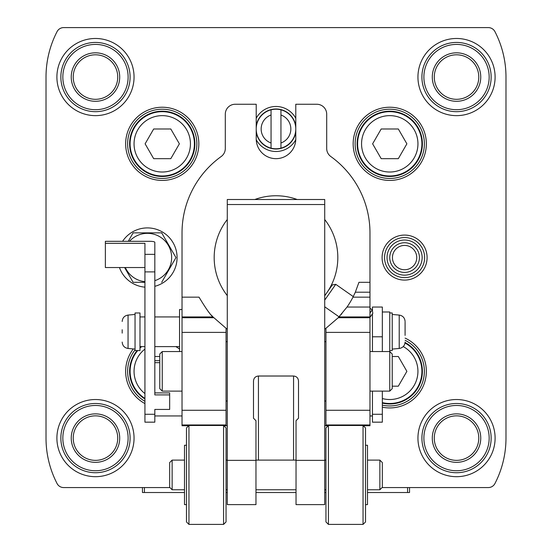 <?xml version="1.0" encoding="UTF-8"?>
<svg xmlns="http://www.w3.org/2000/svg" width="552" height="552" viewBox="0 0 552 552"><rect width="100%" height="100%" fill="white"/><g stroke="black" fill="none" stroke-linecap="round" stroke-linejoin="round"><path stroke-width="0.83" d="M382.074 487.568L488.334 487.568A7.417 7.417 0 0 0 494.923 483.559A98.918 98.918 0 0 0 505.984 438.109L505.984 77.059A98.918 98.918 0 0 0 494.923 31.609A7.417 7.417 0 0 0 488.334 27.6L63.666 27.6A7.417 7.417 0 0 0 57.077 31.609A98.918 98.918 0 0 0 46.016 77.059L46.016 438.109A98.918 98.918 0 0 0 57.077 483.559A7.417 7.417 0 0 0 63.666 487.568L169.926 487.568M295.762 139.753A22.501 22.501 0 0 1 256.238 139.753M256.218 118.266A22.501 22.501 0 0 1 295.782 118.266M427.096 257.584A22.501 22.501 0 0 1 393.341 277.07A22.501 22.501 0 0 1 393.341 238.091A22.501 22.501 0 0 1 427.096 257.584M130.1 438.109A34.624 34.624 0 0 1 78.163 468.089A34.624 34.624 0 0 1 78.163 408.128A34.624 34.624 0 0 1 130.1 438.109A34.624 34.624 0 0 1 78.163 468.089A34.624 34.624 0 0 1 78.163 408.128A34.624 34.624 0 0 1 130.1 438.109A34.624 34.624 0 0 1 78.163 468.089A34.624 34.624 0 0 1 78.163 408.128A34.624 34.624 0 0 1 130.1 438.109A34.624 34.624 0 0 1 78.163 468.089A34.624 34.624 0 0 1 78.163 408.128A34.624 34.624 0 0 1 130.1 438.109M117.735 438.109A22.259 22.259 0 0 1 84.346 457.38A22.259 22.259 0 0 1 84.346 418.83A22.259 22.259 0 0 1 117.735 438.109A22.259 22.259 0 0 1 84.346 457.38A22.259 22.259 0 0 1 84.346 418.83A22.259 22.259 0 0 1 117.735 438.109A22.259 22.259 0 0 1 84.346 457.38A22.259 22.259 0 0 1 84.346 418.83A22.259 22.259 0 0 1 117.735 438.109M130.1 77.059A34.624 34.624 0 0 1 78.163 107.04A34.624 34.624 0 0 1 78.163 47.079A34.624 34.624 0 0 1 130.1 77.059A34.624 34.624 0 0 1 78.163 107.04A34.624 34.624 0 0 1 78.163 47.079A34.624 34.624 0 0 1 130.1 77.059A34.624 34.624 0 0 1 78.163 107.04A34.624 34.624 0 0 1 78.163 47.079A34.624 34.624 0 0 1 130.1 77.059A34.624 34.624 0 0 1 78.163 107.04A34.624 34.624 0 0 1 78.163 47.079A34.624 34.624 0 0 1 130.1 77.059M117.735 77.059A22.259 22.259 0 0 1 84.346 96.331A22.259 22.259 0 0 1 84.346 57.787A22.259 22.259 0 0 1 117.735 77.059A22.259 22.259 0 0 1 84.346 96.331A22.259 22.259 0 0 1 84.346 57.787A22.259 22.259 0 0 1 117.735 77.059A22.259 22.259 0 0 1 84.346 96.331A22.259 22.259 0 0 1 84.346 57.787A22.259 22.259 0 0 1 117.735 77.059M491.149 77.059A34.624 34.624 0 0 1 439.213 107.04A34.624 34.624 0 0 1 439.213 47.079A34.624 34.624 0 0 1 491.149 77.059A34.624 34.624 0 0 1 439.213 107.04A34.624 34.624 0 0 1 439.213 47.079A34.624 34.624 0 0 1 491.149 77.059A34.624 34.624 0 0 1 439.213 107.04A34.624 34.624 0 0 1 439.213 47.079A34.624 34.624 0 0 1 491.149 77.059A34.624 34.624 0 0 1 439.213 107.04A34.624 34.624 0 0 1 439.213 47.079A34.624 34.624 0 0 1 491.149 77.059M478.784 77.059A22.259 22.259 0 0 1 445.395 96.331A22.259 22.259 0 0 1 445.395 57.787A22.259 22.259 0 0 1 478.784 77.059A22.259 22.259 0 0 1 445.395 96.331A22.259 22.259 0 0 1 445.395 57.787A22.259 22.259 0 0 1 478.784 77.059A22.259 22.259 0 0 1 445.395 96.331A22.259 22.259 0 0 1 445.395 57.787A22.259 22.259 0 0 1 478.784 77.059M491.149 438.109A34.624 34.624 0 0 1 439.213 468.089A34.624 34.624 0 0 1 439.213 408.128A34.624 34.624 0 0 1 491.149 438.109A34.624 34.624 0 0 1 439.213 468.089A34.624 34.624 0 0 1 439.213 408.128A34.624 34.624 0 0 1 491.149 438.109A34.624 34.624 0 0 1 439.213 468.089A34.624 34.624 0 0 1 439.213 408.128A34.624 34.624 0 0 1 491.149 438.109A34.624 34.624 0 0 1 439.213 468.089A34.624 34.624 0 0 1 439.213 408.128A34.624 34.624 0 0 1 491.149 438.109M478.784 438.109A22.259 22.259 0 0 1 445.395 457.38A22.259 22.259 0 0 1 445.395 418.83A22.259 22.259 0 0 1 478.784 438.109A22.259 22.259 0 0 1 445.395 457.38A22.259 22.259 0 0 1 445.395 418.83A22.259 22.259 0 0 1 478.784 438.109A22.259 22.259 0 0 1 445.395 457.38A22.259 22.259 0 0 1 445.395 418.83A22.259 22.259 0 0 1 478.784 438.109M144.934 401.325A34.624 34.624 0 0 1 135.04 349.92A34.624 34.624 0 0 0 144.934 401.325A34.624 34.624 0 0 1 135.04 349.92M196.864 143.83A34.624 34.624 0 0 1 144.934 173.811A34.624 34.624 0 0 1 144.934 113.843A34.624 34.624 0 0 1 196.864 143.83A34.624 34.624 0 0 1 144.934 173.811A34.624 34.624 0 0 1 144.934 113.843A34.624 34.624 0 0 1 196.864 143.83A34.624 34.624 0 0 1 144.934 173.811A34.624 34.624 0 0 1 144.934 113.843A34.624 34.624 0 0 1 196.864 143.83M424.378 143.83A34.624 34.624 0 0 1 372.441 173.811A34.624 34.624 0 0 1 372.441 113.843A34.624 34.624 0 0 1 424.378 143.83A34.624 34.624 0 0 1 372.441 173.811A34.624 34.624 0 0 1 372.441 113.843A34.624 34.624 0 0 1 424.378 143.83A34.624 34.624 0 0 1 372.441 173.811A34.624 34.624 0 0 1 372.441 113.843A34.624 34.624 0 0 1 424.378 143.83M405.085 340.294A34.624 34.624 0 0 1 424.378 371.337A34.624 34.624 0 0 0 405.085 340.294A34.624 34.624 0 0 1 382.336 405.154A34.624 34.624 0 0 0 424.378 371.337A34.624 34.624 0 0 1 382.336 405.154M184.499 492.515L142.464 492.515L142.464 487.568M367.501 492.515L409.536 492.515L409.536 487.568M325.956 492.515L324.714 492.515M296.031 492.515L255.969 492.515M227.286 492.515L226.044 492.515M424.626 257.584A20.031 20.031 0 0 1 394.577 274.93A20.031 20.031 0 0 1 394.577 240.237A20.031 20.031 0 0 1 424.626 257.584M422.149 257.584A17.56 17.56 0 0 1 395.812 272.791A17.56 17.56 0 0 1 395.812 242.376A17.56 17.56 0 0 1 422.149 257.584M419.43 257.584A14.835 14.835 0 0 1 397.171 270.432A14.835 14.835 0 0 1 397.171 244.736A14.835 14.835 0 0 1 419.43 257.584M416.753 257.584A12.158 12.158 0 0 1 398.516 268.113A12.158 12.158 0 0 1 398.516 247.054A12.158 12.158 0 0 1 416.753 257.584M144.934 398.427A32.147 32.147 0 0 1 137.71 350.568A32.147 32.147 0 0 0 144.934 398.427M139.987 348.139A32.147 32.147 0 0 1 141.705 346.608A32.147 32.147 0 0 0 139.987 348.139M159.769 356.502L154.829 356.502M421.901 371.337A32.147 32.147 0 0 1 382.336 402.622A32.147 32.147 0 0 0 405.016 343.04A32.147 32.147 0 0 1 421.901 371.337M392.231 386.179L398.323 386.179L406.886 371.337L398.323 356.502L392.231 356.502M421.901 143.83A32.147 32.147 0 0 1 373.683 171.672A32.147 32.147 0 0 1 373.683 115.989A32.147 32.147 0 0 1 421.901 143.83A32.147 32.147 0 0 1 373.683 171.672A32.147 32.147 0 0 1 373.683 115.989A32.147 32.147 0 0 1 421.901 143.83M372.621 143.83L381.19 158.665L398.323 158.665L406.886 143.83L398.323 128.989L381.19 128.989L372.621 143.83M194.394 143.83A32.147 32.147 0 0 1 146.17 171.672A32.147 32.147 0 0 1 146.17 115.989A32.147 32.147 0 0 1 194.394 143.83A32.147 32.147 0 0 1 146.17 171.672A32.147 32.147 0 0 1 146.17 115.989A32.147 32.147 0 0 1 194.394 143.83M145.114 143.83L153.677 158.665L170.809 158.665L179.379 143.83L170.809 128.989L153.677 128.989L145.114 143.83M295.782 132.128A20.031 20.031 0 0 1 256.218 132.128M256.218 125.856A20.031 20.031 0 0 1 295.782 125.856M354.632 293.754A86.554 86.554 0 0 0 355.329 292.201L358.945 282.313L369.971 282.313L369.971 232.854A93.971 93.971 0 0 0 330.814 156.526A9.895 9.895 0 0 1 326.694 148.495L326.694 114.154A9.895 9.895 0 0 0 316.807 104.259L295.782 104.259L295.782 138.883A19.782 19.782 0 0 1 276 158.665A19.782 19.782 0 0 1 256.218 138.883L256.218 104.259L235.193 104.259A9.895 9.895 0 0 0 225.306 114.154L225.306 148.495A9.895 9.895 0 0 1 221.186 156.526A93.971 93.971 0 0 0 182.029 232.854L182.029 297.148L199.024 297.148C205.951 308.651 210.609 315.247 213.003 316.931L226.044 328.267A86.554 86.554 0 0 0 227.286 329.123M207.649 310.686A86.554 86.554 0 0 0 209.139 312.549M211.381 315.164A86.554 86.554 0 0 0 213.741 317.71L182.029 317.71L182.029 297.148M369.971 282.313L369.971 292.201L355.329 292.201L352.976 297.148A86.554 86.554 0 0 1 347.029 307.043L338.259 317.71A86.554 86.554 0 0 0 339.866 315.999M341.405 314.274A86.554 86.554 0 0 0 341.923 313.674M363.306 425.744L369.971 425.744L369.971 317.71L338.259 317.71L325.956 328.267A86.554 86.554 0 0 1 324.714 329.123M227.286 295.644A61.824 61.824 0 0 1 227.286 219.523M254.81 199.507A61.824 61.824 0 0 1 297.19 199.507M324.714 219.523A61.824 61.824 0 0 1 324.714 295.644M324.714 300.095L335.754 284.328L332.311 284.935L324.714 295.782M188.694 425.744L182.029 425.744L182.029 317.71M223.836 425.744L227.286 425.744M324.714 425.744L328.164 425.744M347.029 307.043L369.971 307.043L369.971 292.201M369.971 307.043L369.971 317.71M213.003 316.931L182.029 316.931M226.044 425.744L226.044 328.267M338.997 316.931L369.971 316.931M325.956 425.744L325.956 328.267M179.559 351.555L179.559 309.513L182.029 309.513M372.441 309.513L371.724 309.513M382.336 311.99L389.753 311.99L389.753 391.12L392.231 388.649L392.231 354.025L389.753 351.555L369.971 351.555M389.753 391.12L369.971 391.12M182.029 391.12L162.247 391.12L162.247 351.555L182.029 351.555M162.247 391.12L159.769 388.649L159.769 354.025L162.247 351.555M369.971 308.285L372.221 309.865L372.828 313.308L369.971 317.386M372.221 309.865L369.971 313.074M335.754 284.328L353.266 296.59M296.031 460.354L296.031 420.707L298.501 418.223L298.501 380.983C298.204 377.975 296.555 376.319 293.56 376.015L258.44 376.015C255.445 376.319 253.796 377.975 253.499 380.983L253.499 418.223L255.969 420.707L255.969 504.618L227.286 504.618L227.286 199.507L324.714 199.507L324.714 504.618L296.031 504.618L296.031 460.354L324.714 460.354M253.499 418.223L253.499 380.983M298.501 418.223L298.501 380.983M172.134 489.776L172.134 460.106L169.664 462.576L169.664 487.306L172.134 489.776L184.499 489.776M186.479 445.264L184.499 445.264L184.499 504.618L186.479 504.618M188.95 425.482L186.479 427.959L186.479 521.93L188.95 524.4L223.574 524.4L223.574 425.482L188.95 425.482L188.95 524.4M223.574 425.482L226.044 427.959L226.044 521.93L223.574 524.4M328.426 425.482L325.956 427.959L325.956 521.93L328.426 524.4L363.05 524.4L363.05 425.482L328.426 425.482L328.426 524.4M363.05 425.482L365.521 427.959L365.521 521.93L363.05 524.4M365.521 445.264L367.501 445.264L367.501 504.618L365.521 504.618M367.501 460.106L379.866 460.106L379.866 489.776L367.501 489.776M379.866 460.106L382.336 462.576L382.336 487.306L379.866 489.776M154.829 414.276L154.829 409.432L169.664 409.432L169.664 394.901L154.829 394.901L154.829 242.314A4.947 1 180 0 0 149.882 241.314L105.37 241.314L105.37 243.315L144.934 243.315L144.934 422.163L154.829 422.163L154.829 414.276L144.934 414.276M159.769 362.664L154.829 362.664L154.829 392.9L169.664 392.9L169.664 394.901M144.934 267.534L105.37 267.534L105.37 243.315M159.769 360.656L154.829 360.656M154.829 415.939L182.029 415.939M369.971 415.939L372.441 415.939M372.441 311.142L372.441 307.043L382.336 307.043L382.336 336.789L372.441 336.789L372.441 351.555M372.441 391.12L372.441 422.163L382.336 422.163L382.336 414.276L372.441 414.276M382.336 336.789L382.336 351.555M382.336 391.12L382.336 414.276M372.441 336.789L372.441 313.853M139.987 313.37L139.987 350.568L135.04 350.568L135.04 312.977L139.987 312.977L139.987 313.37M122.185 329.723L122.185 333.118M389.753 312.977L392.231 312.977L392.231 350.568L389.753 350.568M405.085 322.099L405.085 335.395M405.085 333.815L405.085 329.723M119.453 267.534A29.677 29.677 0 0 0 144.934 287.157M154.829 286.315A29.677 29.677 0 0 0 155.899 229.149A29.677 29.677 0 0 0 122.592 241.314M128.243 241.314L133.129 232.854L161.688 232.854L175.964 257.584L161.688 282.313M144.934 282.313L133.129 282.313L124.6 267.534M129.444 241.314A24.233 24.233 0 0 1 171.644 257.584A24.233 24.233 0 0 1 154.829 280.657M144.934 281.692A24.233 24.233 0 0 1 125.311 267.534M271.053 142.982A14.835 14.835 0 0 1 271.053 115.002L271.053 148.143A19.782 19.782 0 0 1 271.053 109.834L271.053 115.002M280.947 115.002A14.835 14.835 0 0 1 280.947 142.982L280.947 109.834A19.782 19.782 0 0 1 280.947 148.143L280.947 142.982M271.053 148.143A19.782 19.782 0 0 0 280.947 148.143M280.947 109.834A19.782 19.782 0 0 0 271.053 109.834M405.085 338.107A36.598 36.598 0 0 1 382.336 407.176M426.358 143.83A36.598 36.598 0 0 1 371.455 175.522A36.598 36.598 0 0 1 371.455 112.132A36.598 36.598 0 0 1 426.358 143.83M198.844 143.83A36.598 36.598 0 0 1 143.948 175.522A36.598 36.598 0 0 1 143.948 112.132A36.598 36.598 0 0 1 198.844 143.83M144.934 403.588A36.598 36.598 0 0 1 133.308 348.933M495.103 438.109A38.578 38.578 0 0 1 437.232 471.518A38.578 38.578 0 0 1 437.232 404.699A38.578 38.578 0 0 1 495.103 438.109M495.103 77.059A38.578 38.578 0 0 1 437.232 110.469A38.578 38.578 0 0 1 437.232 43.649A38.578 38.578 0 0 1 495.103 77.059M134.053 77.059A38.578 38.578 0 0 1 76.19 110.469A38.578 38.578 0 0 1 76.19 43.649A38.578 38.578 0 0 1 134.053 77.059M134.053 438.109A38.578 38.578 0 0 1 76.19 471.518A38.578 38.578 0 0 1 76.19 404.699A38.578 38.578 0 0 1 134.053 438.109M128.119 438.109A32.644 32.644 0 0 1 79.157 466.378A32.644 32.644 0 0 1 79.157 409.839A32.644 32.644 0 0 1 128.119 438.109M119.708 438.109A24.233 24.233 0 0 1 83.359 459.098A24.233 24.233 0 0 1 83.359 417.119A24.233 24.233 0 0 1 119.708 438.109M128.119 77.059A32.644 32.644 0 0 1 79.157 105.328A32.644 32.644 0 0 1 79.157 48.79A32.644 32.644 0 0 1 128.119 77.059M119.708 77.059A24.233 24.233 0 0 1 83.359 98.049A24.233 24.233 0 0 1 83.359 56.069A24.233 24.233 0 0 1 119.708 77.059M489.169 77.059A32.644 32.644 0 0 1 440.206 105.328A32.644 32.644 0 0 1 440.206 48.79A32.644 32.644 0 0 1 489.169 77.059M480.757 77.059A24.233 24.233 0 0 1 444.408 98.049A24.233 24.233 0 0 1 444.408 56.069A24.233 24.233 0 0 1 480.757 77.059M489.169 438.109A32.644 32.644 0 0 1 440.206 466.378A32.644 32.644 0 0 1 440.206 409.839A32.644 32.644 0 0 1 489.169 438.109M480.757 438.109A24.233 24.233 0 0 1 444.408 459.098A24.233 24.233 0 0 1 444.408 417.119A24.233 24.233 0 0 1 480.757 438.109M144.934 399.013A32.644 32.644 0 0 1 137.062 350.568M139.987 347.456A32.644 32.644 0 0 1 140.939 346.608M194.89 143.83A32.644 32.644 0 0 1 145.921 172.1A32.644 32.644 0 0 1 145.921 115.561A32.644 32.644 0 0 1 194.89 143.83M422.397 143.83A32.644 32.644 0 0 1 373.435 172.1A32.644 32.644 0 0 1 373.435 115.561A32.644 32.644 0 0 1 422.397 143.83M405.071 342.509A32.644 32.644 0 0 1 382.336 403.126M144.438 492.515L144.438 487.568M407.562 492.515L407.562 487.568M144.934 393.59A28.193 28.193 0 0 1 144.934 349.085M175.777 346.608A28.193 28.193 0 0 1 179.559 349.085M403.236 346.58A28.193 28.193 0 0 1 382.336 398.537M417.947 143.83A28.193 28.193 0 0 1 375.657 168.243A28.193 28.193 0 0 1 375.657 119.411A28.193 28.193 0 0 1 417.947 143.83M190.433 143.83A28.193 28.193 0 0 1 148.15 168.243A28.193 28.193 0 0 1 148.15 119.411A28.193 28.193 0 0 1 190.433 143.83M226.044 332.394L182.029 332.394M226.044 410.281L182.029 410.281M226.044 424.964L182.029 424.964M352.976 297.148L369.971 297.148M325.956 332.394L369.971 332.394M325.956 410.281L369.971 410.281M325.956 424.964L369.971 424.964M324.714 204.537L227.286 204.537M255.969 460.354L227.286 460.354M258.44 460.106L258.44 376.015M293.56 460.106L293.56 376.015M154.829 254.348L144.934 254.348M154.829 271.888L144.934 271.888M135.04 314.461L128.05 315.075L128.05 348.471L135.04 349.085M392.231 314.461L399.22 315.075L399.22 348.471L392.231 349.085M324.714 306.788L339.08 316.848M226.044 401.014L227.286 401.014M226.044 341.66L227.286 341.66M324.714 401.014L325.956 401.014M324.714 341.66L325.956 341.66M255.969 489.776L296.031 489.776M255.969 460.106L296.031 460.106M172.134 460.106L184.499 460.106M226.044 489.776L227.286 489.776M226.044 460.106L227.286 460.106M324.714 489.776L325.956 489.776M324.714 460.106L325.956 460.106M128.05 348.471C124.448 347.85 122.489 345.711 122.185 342.067M128.05 315.075C124.448 315.696 122.489 317.828 122.185 321.478M139.987 346.608L144.934 346.608M139.987 316.931L144.934 316.931M154.829 346.608L179.559 346.608M154.829 316.931L179.559 316.931M399.22 348.471C402.822 347.85 404.782 345.711 405.085 342.067M399.22 315.075C402.822 315.696 404.782 317.828 405.085 321.478"/></g></svg>
